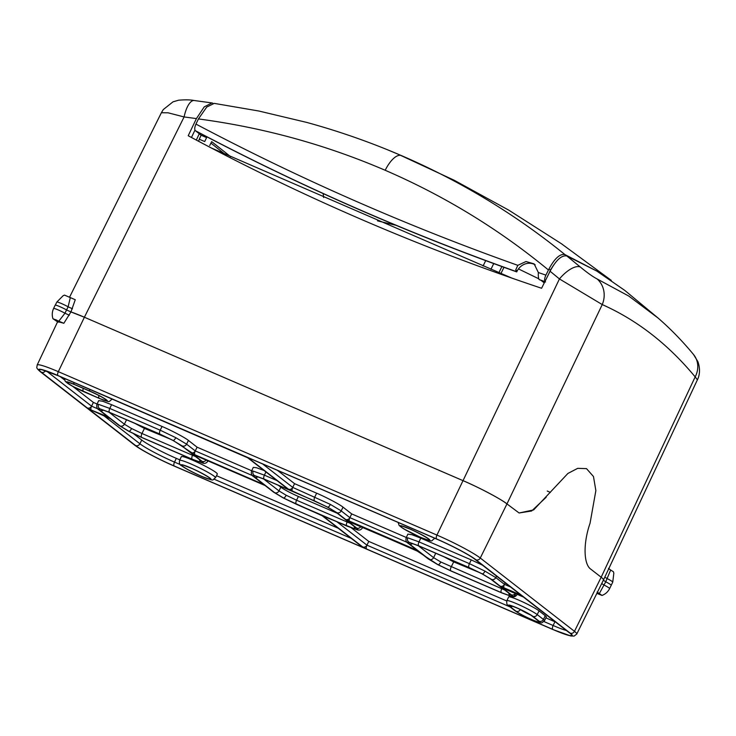 <?xml version="1.0" encoding="UTF-8"?>
<svg xmlns="http://www.w3.org/2000/svg" width="736" height="736" viewBox="0 0 736 736"><rect width="100%" height="100%" fill="white"/><g stroke="black" fill="none" stroke-linecap="round" stroke-linejoin="round"><path stroke-width="1.1" d="M134.872 423.375L144.449 428.416L170.853 439.346M262.642 463.965L292.735 487.398L330.381 504.408L341.191 510.885A3.386 3.073 127.9 0 1 336.904 512.67L327.713 507.159L288.448 489.173L248.924 458.418L250.645 458.767L436.834 539.129A33.019 3.165 25.8 0 1 475.41 559.553L521.281 595.258A3.386 3.073 127.9 0 1 520.674 594.89L474.794 559.194A3.386 3.073 -52.1 0 0 475.41 559.553M521.281 595.258L500.176 586.15L491.501 579.398L482.319 573.878L469.09 567.53A3.386 1.38 -66.7 0 1 469.43 563.656L471.252 559.921L420.771 538.136L411.884 534.695L407.891 534.106L406.125 537.869L407.79 537.823L419.005 541.889L469.43 563.656L484.987 571.136L495.797 577.613L504.473 584.366L505.209 582.857M264.077 470.525L256.533 467.737L253.285 467.378L251.519 471.141L253.193 471.095L264.399 475.162A3.386 1.38 113.3 0 0 264.068 479.044L254.536 475.566C252.715 475.217 252.632 475.695 254.297 477.02L262.973 483.773L261.243 483.414L194.93 454.784L173.116 440.432L159.887 434.074L109.462 412.316L99.93 408.848C98.109 408.489 98.026 408.968 99.691 410.292L108.367 417.045A3.386 3.073 127.9 0 1 107.76 416.677L99.075 409.924A3.386 3.073 127.9 0 0 99.691 410.292M159.887 434.074A3.386 1.38 113.3 0 1 160.218 430.201L162.049 426.466L111.559 404.68L102.672 401.24L98.679 400.651L96.913 404.414L98.587 404.368L109.802 408.434L160.218 430.201L175.784 437.681L186.585 444.158A3.386 3.073 127.9 0 1 182.298 445.942M274.694 492.697L254.84 477.241C253.239 475.971 253.322 475.511 255.07 475.852L264.224 479.191L314.769 501.004L327.483 507.104L336.306 512.403L356.16 527.859C357.76 529.129 357.687 529.589 355.93 529.248L346.776 525.909L296.231 504.096L283.516 497.996L274.694 492.697A3.386 3.073 -52.1 0 0 278.99 490.912L286.184 495.254L296.571 500.222L350.161 523.305M120.097 425.969L100.234 410.513C98.642 409.253 98.716 408.784 100.473 409.124L109.627 412.464L160.172 434.277L172.877 440.376L181.7 445.676L201.554 461.132C203.154 462.401 203.081 462.861 201.324 462.521L192.17 459.181L141.625 437.368L128.92 431.268L120.097 425.969A3.386 3.073 -52.1 0 0 124.384 424.184L131.588 428.527L141.965 433.495L195.555 456.578M418.214 545.67L433.596 557.64L440.79 561.982L504.767 590.033M192.758 460.221A19.973 1.914 -154.2 0 0 181.36 456.651L179.593 460.405A19.936 1.914 25.8 0 1 190.964 463.965A19.936 1.914 25.8 0 1 215.482 477.756L217.322 474.039A19.973 1.914 -154.2 0 0 192.758 460.221M133.667 433.78L141.726 440.045A29.596 2.834 -154.2 0 0 176.309 458.353L179.842 459.88M216.494 475.704L338.238 528.246M60.196 376.593L64.437 379.896M72.818 386.418L93.38 402.417L97.097 404.027M162.049 426.466C171.083 430.256 185.582 437.929 188.416 440.432L186.585 444.158L195.27 450.91L197.092 447.184L188.416 440.432M197.092 447.184L251.703 470.755M46.644 371.192L91.558 406.152L93.38 402.417M314.484 500.802A3.386 1.38 113.3 0 1 314.824 496.929L316.646 493.194C325.68 496.984 340.179 504.657 343.013 507.159L341.191 510.885L349.867 517.638L351.698 513.912L343.013 507.159M316.646 493.194L294.566 483.662L277.49 470.378M406.3 537.482L351.698 513.912M471.252 559.921L482.466 565.156M288.448 489.173A3.386 3.073 127.9 0 0 292.735 487.398L294.566 483.662M361.643 526.838L362.379 527.96C361.072 529.902 359.361 530.518 357.245 529.81L357.245 529.81A3.386 3.146 -78.3 0 1 356.463 529.534C358.294 529.883 358.368 529.405 356.712 528.089L348.036 521.327A3.386 3.073 -52.1 0 0 349.6 521.548M362.379 527.97L362.71 527.298M539.056 610.889L537.216 614.606L543.416 619.436A17.452 1.674 25.8 0 1 544.484 620.715L546.324 616.989A17.489 1.674 -154.2 0 0 545.247 615.71L539.056 610.889A17.489 1.674 -154.2 0 0 518.622 600.07A17.489 1.674 -154.2 0 0 508.631 596.942L506.865 600.696A17.452 1.674 25.8 0 1 516.828 603.814A17.452 1.674 25.8 0 1 537.216 614.606A3.386 3.073 127.9 0 1 532.928 616.391A14.067 1.352 -154.2 0 0 516.488 607.688A14.067 1.352 -154.2 0 0 509.321 606.206L515.522 611.027A14.067 1.352 -154.2 0 0 527.786 617.844L529.018 619.123L366.611 549.028L362.655 546.931L323.132 516.166L356.463 529.534M545.891 617.863L554.926 621.764A29.596 2.834 -154.2 0 0 555.533 622.021M506.745 600.972L368.773 541.42L351.44 527.933M368.773 541.42L366.942 545.155L510.131 606.952M516.249 593.566L516.985 594.697L517.316 594.026M207.046 460.11L207.773 461.242L208.113 460.57M444.075 556.83L453.698 561.89L451.168 566.95A3.386 1.38 113.3 0 0 450.837 570.823L438.122 564.724L429.3 559.424L409.446 543.968C407.845 542.699 407.928 542.239 409.676 542.579L418.83 545.919L469.375 567.732L482.089 573.832L490.912 579.131L510.766 594.587C512.366 595.847 512.284 596.316 510.536 595.976L501.382 592.636L450.837 570.823M480.065 572.801L453.652 561.872M263.608 478.943L278.99 490.912L280.812 487.186L278.456 485.346M280.812 487.186C284.611 489.863 290.462 492.964 298.393 496.487L296.571 500.222A3.386 1.38 -66.7 0 0 296.231 504.096M337.272 513.277L298.393 496.487M212.814 103.178L211.922 102.93L204.222 106.904L196.411 118.588L184.101 116.941L168.112 112.81L161.377 112.737L163.309 109.544L173.043 101.816L178.618 100.206C185.15 99.645 190.366 99.746 194.249 100.519L194.249 100.519A22.568 8.243 97.1 0 0 184.101 116.941L84.392 317.234L70.941 311.935L63.839 323.297L52.946 318.716C51.86 315.229 52.072 311.825 53.59 308.494L55.154 305.182A8.271 0.791 25.8 0 1 59.883 306.664A8.271 0.791 25.8 0 1 66.553 309.93L70.932 311.935A37.61 3.606 25.8 0 1 84.392 317.234L463.018 480.645A37.61 3.606 25.8 0 1 506.966 503.912L519.101 512.983L533.664 509.901L567.888 473.46L577.696 468.344L586.5 468.63L593.474 476.514L595.866 490.618L590.051 523.259C583.032 543.38 583.51 564.714 591.082 569.379L601.165 577.236A37.61 3.606 25.8 0 1 603.474 579.986L603.465 580.005M603.272 580.18L605.746 581.79A8.271 0.791 25.8 0 1 611.248 585.313A8.271 0.791 -154.2 0 0 611.248 585.313A8.271 0.791 -154.2 0 0 605.746 581.799L603.272 580.18C603.925 579.821 603.226 578.836 601.165 577.236L591.082 569.379M597.19 592.701L601.376 595.093L596.896 593.299M55.706 319.654L60.186 322.175L55.706 319.654M63.839 323.297A37.499 3.597 -154.2 0 0 57.896 322.064L52.946 318.716M596.859 593.363L602.011 595.442L597.098 592.029M58.862 321.117L64.961 313.223L66.553 309.93M608.47 568.413L610.659 570.023L605.746 581.799L599.288 593.63M211.131 147.89L511.796 278.079M196.411 118.588L188.214 135.737A2684.744 2437.108 -50.9 0 0 541.595 288.264L550.077 271.225C556.002 260.112 561.586 255.024 566.812 255.962L580.299 267.002C587.245 272.743 592.848 276.727 597.108 278.953L628.765 296.056L658.15 318.099C670.68 328.992 682.484 341.136 693.542 354.522L697.912 361.707C701.141 370.916 698.611 377.577 697.397 379.813L695.17 376.896A22.568 20.176 -39.6 0 0 693.542 354.522M191.452 137.476L194.966 130.134M196.319 140.07L199.272 133.768M658.131 318.09L624.809 290.426L596.841 271.106L566.812 255.962M40.82 371.984L135.019 445.298A33.7 3.229 -154.2 0 0 174.395 466.146L553.021 629.556A33.7 3.229 -154.2 0 0 570.179 633.116L475.98 559.802A33.7 3.229 -154.2 0 0 436.604 538.954L57.988 375.544A33.7 3.229 -154.2 0 0 40.82 371.984A3.386 3.073 -52.1 0 1 40.204 371.625C35.291 367.2 37.113 367.788 37.159 365.038A37.085 3.551 25.8 0 1 58.319 371.671L84.392 317.234L463.018 480.654L559.434 278.935L602.241 304.575L506.966 503.912L480.277 558.017L574.476 631.332L601.165 577.236L695.17 376.896C668.205 344.31 637.238 320.197 602.241 304.575A22.568 20.626 -66 0 0 597.108 278.953M550.077 271.225L559.434 278.935A22.568 9.467 -50 0 1 580.299 267.002M57.988 375.544A3.386 1.38 113.3 0 1 58.319 371.671L436.945 535.081L463.018 480.645C478.078 486.956 502.237 499.753 506.966 503.912L519.092 512.983L531.64 510.996L546.195 497.232M66.59 309.939L68.117 306.792A8.243 0.791 -154.2 0 0 61.511 303.563A8.243 0.791 -154.2 0 0 56.801 302.091L63.13 295.706L64.483 295.099L75.265 299.718L70.941 311.935L66.59 309.939A8.271 0.791 -154.2 0 0 65.633 309.433M610.659 570.023L613.447 571.78L613.824 573.215L612.748 582.139A8.243 0.791 -154.2 0 0 607.246 578.625L604.799 577.171M72.478 308.807L68.117 306.792L70.325 297.556M553.84 264.804L550.381 270.103L548.973 268.99C554.659 258.41 559.967 253.607 564.908 254.573L596.638 270.986M386.648 149.417L401.433 155.6A22.568 9.172 113.3 0 0 385.204 170.283C444.526 195.942 498.944 229.181 548.458 270.002L545.891 275.126C544.465 278.291 544.235 280.471 545.22 281.686L539.175 279.606C538.421 278.374 538.145 276.018 538.356 272.532L534.124 263.884L526.001 261.528L517.822 265.337L515.752 269.818L516.35 271.612C465.851 253.635 416.07 234.066 367.006 212.888C308.614 187.689 251.399 160.282 195.362 130.686L195.721 130.971C251.758 160.568 308.973 187.965 367.356 213.173C416.42 234.342 466.201 253.92 516.718 271.897L517.187 270.958A13.165 11.942 129.6 0 1 535.173 264.831M493.718 263.58L490.93 269.339M498.916 272.697L501.888 266.561M500.922 273.534L503.976 267.324M395.839 225.253L377.504 220.855M323.628 197.524L323.15 193.568M538.651 278.732L518.457 268.907M385.204 170.283C325.882 144.753 263.626 127.632 198.435 118.928L195.951 124.09C299.478 178.784 406.769 225.86 517.822 265.337M539.175 279.606L545.569 281.962M195.362 130.686C194.378 129.481 194.571 127.282 195.951 124.09M230.644 156.685L211.674 141.625L209.705 145.526M224.701 154.026L210.928 143.097M201.121 135.24L199.272 139.205L204.7 141.551L206.614 137.614L201.121 135.24L195.794 131.008M206.614 137.614L203.219 134.918M544.263 282.9L541.199 280.462M198.435 118.928L206.733 107.051L214.24 103.38L258.796 111.007L306.682 122.406C337.842 130.944 368.193 141.478 397.725 154.017L454.232 180.265L508.852 210.202L561.301 243.653L611.312 280.398M548.458 270.002L548.973 268.99M401.433 155.6C460.644 181.194 515.136 214.185 564.908 254.573M549.047 273.286L550.381 270.103M199.272 139.205L198.6 141.284M485.696 260.618L483.074 266.018M100.473 409.124A3.386 3.146 101.7 0 0 101.246 409.409L109.747 412.537A3.386 1.38 113.3 0 0 109.885 412.574M109.627 412.464A3.386 1.38 113.3 0 0 109.747 412.537L160.292 434.35A3.386 1.38 113.3 0 1 160.172 434.277M532.358 616.142L538.55 620.972A13.386 1.279 25.8 0 1 531.732 619.556A13.386 1.279 25.8 0 1 516.092 611.276L509.892 606.455A13.386 1.279 25.8 0 1 516.709 607.862A13.386 1.279 25.8 0 1 532.358 616.142A3.386 3.073 127.9 0 1 531.742 615.784L538.099 620.724M359.987 545.164A3.386 1.38 113.3 0 0 360.355 546.333L174.174 465.971A33.019 3.165 25.8 0 1 135.59 445.547L89.718 409.842L91.448 410.2L110.823 418.95L119.499 425.702L128.68 431.222L141.91 437.57L192.335 459.328L201.857 462.806C203.688 463.156 203.771 462.677 202.106 461.362L193.43 454.609A3.386 3.073 -52.1 0 0 194.994 454.82M283.066 497.83A3.386 1.205 -62.1 0 0 283.167 497.904L273.488 492.071L264.822 485.318A3.386 3.073 -52.1 0 0 265.429 485.677L193.43 454.609M265.429 485.677L274.105 492.43L283.286 497.95L322.561 515.927L362.084 546.682L360.355 546.333M469.09 567.53L418.664 545.772L409.142 542.294C407.312 541.944 407.238 542.423 408.894 543.738L417.579 550.491A3.386 3.073 127.9 0 1 416.962 550.132L408.287 543.38A3.386 3.073 127.9 0 0 408.894 543.738M407.109 542.34L349.867 517.638A3.386 3.073 127.9 0 1 345.58 519.423L417.579 550.491M345.58 519.423L336.904 512.67M348.036 521.327L416.079 550.316L437.892 564.668L451.122 571.026L501.538 592.784L511.069 596.261C512.891 596.611 512.974 596.132 511.308 594.808L502.633 588.055A3.386 3.073 -52.1 0 0 504.206 588.276M543.922 621.534L553.132 625.508A3.386 1.38 113.3 0 0 552.791 629.381A33.019 3.165 25.8 0 0 569.609 632.868L523.738 597.163L502.633 588.055M552.791 629.381L538.706 623.309L535.606 621.212A14.067 1.352 -154.2 0 0 539.12 621.212L532.928 616.391M285.78 487.407A3.386 1.38 113.3 0 0 286.148 488.575L287.877 488.934L248.354 458.169L244.398 456.072L58.208 375.719A33.019 3.165 25.8 0 0 41.391 372.232L87.262 407.937L91.218 410.026A3.386 1.38 -66.7 0 1 91.558 406.152L97.897 408.894M286.148 488.575L264.068 479.044M91.218 410.026L108.367 417.045M330.381 504.408A3.386 1.205 117.9 0 1 327.713 507.159M407.79 537.823A3.386 3.146 101.7 0 0 409.142 542.294M418.664 545.772A3.386 1.38 -66.7 0 1 419.005 541.889L420.771 538.136M484.987 571.136A3.386 1.205 117.9 0 1 482.319 573.878M491.501 579.398A3.386 3.073 -52.1 0 0 495.797 577.613L496.533 576.104M515.31 594.743A3.386 3.146 -78.3 0 1 511.851 596.537L511.851 596.537A3.386 3.146 -78.3 0 1 511.069 596.261M501.538 592.784A3.386 1.38 113.3 0 0 501.667 592.857L511.851 596.537C513.958 597.246 515.678 596.629 516.985 594.688L516.985 594.688M428.711 559.158A3.386 3.073 127.9 0 1 428.094 558.799L419.419 552.046A3.386 3.073 127.9 0 0 420.026 552.405M253.193 471.095A3.386 3.146 101.7 0 0 254.536 475.566M98.587 404.368A3.386 3.146 101.7 0 0 99.93 408.848M109.462 412.316A3.386 1.38 -66.7 0 1 109.802 408.434L111.559 404.68M175.784 437.681A3.386 1.205 117.9 0 1 173.116 440.432M296.783 504.408A3.386 1.38 -66.7 0 1 296.645 504.372L283.167 497.904A3.386 1.205 -62.1 0 0 283.286 497.95M273.488 492.071A3.386 3.073 -52.1 0 0 274.105 492.43M192.335 459.328A3.386 1.38 113.3 0 0 192.464 459.411L202.639 463.082A3.386 3.146 -78.3 0 1 201.857 462.806M119.499 425.702A3.386 3.073 127.9 0 1 118.882 425.344L110.207 418.591A3.386 3.073 127.9 0 0 110.823 418.95M255.07 475.852A3.386 3.146 101.7 0 0 255.852 476.137L264.353 479.265A3.386 1.38 -66.7 0 1 264.224 479.191M264.491 479.302A3.386 1.38 -66.7 0 1 264.353 479.265L314.898 501.078A3.386 1.38 -66.7 0 1 314.769 501.004M314.898 501.078L327.364 507.067L335.69 512.044A3.386 3.073 -52.1 0 0 336.306 512.403M283.516 497.996A3.386 1.205 -62.1 0 0 286.184 495.254M355.93 529.248A3.386 3.146 -78.3 0 1 354.237 526.479M346.776 525.909A3.386 1.38 -66.7 0 1 347.116 522.036L347.493 521.226M160.292 434.35L172.758 440.34L181.093 445.317A3.386 3.073 -52.1 0 0 181.7 445.676M201.324 462.521A3.386 3.146 -78.3 0 1 199.64 459.752M192.887 454.498L192.51 455.308A3.386 1.38 113.3 0 0 192.17 459.181M128.92 431.268A3.386 1.205 -62.1 0 0 131.588 428.527M510.536 595.976A3.386 3.146 -78.3 0 1 508.843 593.207M502.099 587.954L501.713 588.763A3.386 1.38 113.3 0 0 501.382 592.636M438.122 564.724A3.386 1.205 -62.1 0 0 440.79 561.982M435.749 553.233L433.596 557.64A3.386 3.073 127.9 0 1 429.3 559.424M490.912 579.131A3.386 3.073 127.9 0 1 490.296 578.772L481.97 573.795L469.504 567.806A3.386 1.38 113.3 0 1 469.375 567.732M409.676 542.579A3.386 3.146 101.7 0 0 410.458 542.864L418.959 545.992A3.386 1.38 113.3 0 0 419.097 546.029M418.83 545.919A3.386 1.38 113.3 0 0 418.959 545.992L469.504 567.806M109.011 412.215L124.384 424.184L126.537 419.787M144.449 428.416L141.965 433.495A3.386 1.38 113.3 0 0 141.625 437.368M103.436 415.398L139.886 443.762L141.726 440.045M135.59 445.547A3.386 3.073 127.9 0 0 139.886 443.762A29.633 2.843 -154.2 0 0 174.515 462.098L176.309 458.353M174.174 465.971A3.386 1.38 113.3 0 1 174.515 462.098L180.366 464.618M214.158 479.21L351.265 538.384M265.908 471.951L264.399 475.162L277.058 480.626M190.974 452.695A3.386 3.073 127.9 0 0 195.27 450.91L252.503 475.612M433.835 537.86A19.936 1.914 25.8 0 1 434.323 538.688L434.571 538.172M504.132 588.239A3.386 1.38 -66.7 0 1 504.473 584.366L510.471 586.951M566.453 630.531A29.633 2.843 -154.2 0 1 553.132 625.508L554.926 621.764M336.849 521.723L366.942 545.155A3.386 3.073 127.9 0 1 362.655 546.931M409.464 528.77A16.551 1.582 -154.2 0 0 401.037 527.022A16.551 1.582 -154.2 0 0 420.376 537.262A16.551 1.582 -154.2 0 0 428.803 539.01A16.551 1.582 -154.2 0 0 409.464 528.77M409.694 528.945A15.87 1.518 25.8 0 1 428.232 538.761A15.87 1.518 25.8 0 1 420.146 537.087A15.87 1.518 25.8 0 1 401.608 527.27A15.87 1.518 25.8 0 1 409.694 528.945M111.486 398.728A17.452 1.674 25.8 0 1 111.835 399.381L112.038 398.967M539.12 621.212A3.386 3.073 127.9 0 0 543.416 619.436L545.247 615.71M520.545 609.62A10 0.957 -154.2 0 0 530.785 615.112M190.633 467.838A16.551 1.582 -154.2 0 0 182.197 466.09A16.551 1.582 -154.2 0 0 201.535 476.33A16.551 1.582 -154.2 0 0 209.962 478.078A16.551 1.582 -154.2 0 0 190.633 467.838M190.854 468.013A15.87 1.518 25.8 0 1 209.392 477.83A15.87 1.518 25.8 0 1 201.314 476.155A15.87 1.518 25.8 0 1 182.767 466.339A15.87 1.518 25.8 0 1 190.854 468.013M83.794 391.708A3.386 1.38 -66.7 0 1 83.656 391.672A3.386 1.38 -66.7 0 1 83.527 391.598L99.305 398.406A3.386 1.38 113.3 0 0 99.434 398.48C111.32 402.518 107.714 402.445 111.835 399.381M99.305 398.406A14.067 1.352 -154.2 0 0 106.472 399.887A14.067 1.352 -154.2 0 0 90.031 391.184L74.253 384.376A14.067 1.352 -154.2 0 0 67.096 382.895A14.067 1.352 -154.2 0 0 83.527 391.598M99.084 398.231L83.306 391.423A13.386 1.279 25.8 0 1 67.666 383.143A13.386 1.279 25.8 0 1 74.483 384.551L90.261 391.359A13.386 1.279 25.8 0 1 105.901 399.639A13.386 1.279 25.8 0 1 99.084 398.231A3.386 1.38 -66.7 0 1 98.964 395.536M90.031 391.184A3.386 1.38 -66.7 0 1 89.718 389.335M73.94 382.527A3.386 1.38 113.3 0 0 74.253 384.376M74.75 384.67A3.386 1.38 -66.7 0 1 74.603 384.624L90.381 391.432A3.386 1.38 -66.7 0 1 90.261 391.359M68.825 382.389L74.603 384.624A3.386 1.38 -66.7 0 1 74.483 384.551M83.306 391.423A3.386 1.38 -66.7 0 1 83.297 388.378M512.652 606.271A3.386 3.073 127.9 0 1 509.892 606.455M520.361 609.528A3.386 3.073 127.9 0 1 516.092 611.276M538.55 620.972A3.386 3.073 127.9 0 1 537.942 620.604M135.019 445.298A3.386 3.073 127.9 0 1 134.412 444.94C140.456 449.751 159.298 459.678 174.524 466.219A3.386 1.38 113.3 0 0 174.662 466.256M547.234 491.032L550.39 492.393M53.59 308.494A8.243 0.791 25.8 0 1 58.3 309.966A8.243 0.791 25.8 0 1 64.961 313.223L69.34 315.238M436.604 538.954A3.386 1.38 113.3 0 1 436.945 535.081A37.085 3.551 25.8 0 1 480.277 558.017A3.386 3.073 127.9 0 1 475.98 559.802M570.179 633.116A3.386 3.073 -52.1 0 0 574.476 631.332A37.085 3.551 25.8 0 1 576.748 634.055L603.474 579.986L697.397 379.813M174.395 466.146A3.386 1.38 113.3 0 0 174.524 466.219L553.141 629.63L570.86 635.996L574.126 636.079L576.748 634.055M412.648 543.508A3.386 3.073 127.9 0 1 409.446 543.968M510.766 594.587A3.386 3.073 127.9 0 1 510.149 594.219L490.296 578.772M100.234 410.513A3.386 3.073 -52.1 0 0 103.445 410.053M201.259 460.975L200.946 460.764A3.386 3.073 -52.1 0 0 201.554 461.132M355.865 527.703L355.552 527.491A3.386 3.073 -52.1 0 0 356.16 527.859M254.84 477.241A3.386 3.073 -52.1 0 0 258.051 476.781M89.718 409.842A3.386 3.073 -52.1 0 0 91.292 410.053M361.036 545.873L361.468 546.324A3.386 3.073 -52.1 0 0 362.084 546.682M361.468 546.324L321.954 515.568A3.386 3.073 -52.1 0 0 322.561 515.927M321.945 515.559L296.645 504.372A3.386 1.38 -66.7 0 1 296.516 504.298M202.106 461.362A3.386 3.073 -52.1 0 0 206.282 459.788M195.27 450.91A3.386 1.38 113.3 0 0 194.93 454.784M106.646 416.686A3.386 1.38 -66.7 0 1 106.269 415.518M260.875 482.246A3.386 1.38 113.3 0 0 261.243 483.414M261.924 482.954L262.356 483.405A3.386 3.073 -52.1 0 0 262.973 483.773M87.262 407.937A3.386 3.073 -52.1 0 0 91.558 406.152M262.356 483.405L253.681 476.652A3.386 3.073 -52.1 0 0 254.297 477.02M41.391 372.232A3.386 3.073 -52.1 0 0 45.476 370.815M286.828 488.115L287.261 488.566A3.386 3.073 -52.1 0 0 287.877 488.934M248.354 458.169A3.386 3.073 127.9 0 1 247.738 457.801L58.337 375.792L42.099 369.803M356.712 528.089A3.386 3.073 -52.1 0 0 360.888 526.516M324.696 516.387A3.386 3.073 127.9 0 1 323.132 516.166M366.942 545.155A3.386 1.38 113.3 0 0 366.611 549.028M528.66 618.286A3.386 1.38 113.3 0 0 529.018 619.123M529.975 618.976L527.786 617.844M527.804 617.863C522.459 615.176 519.782 614.082 514.906 610.668A3.386 3.073 -52.1 0 0 515.522 611.027M506.865 600.696C506.469 603.704 507.086 605.415 508.705 605.838A3.386 3.073 -52.1 0 0 509.321 606.206M511.308 594.808A3.386 3.073 -52.1 0 0 515.494 593.244M536.194 621.432A3.386 2.318 -69.4 0 1 535.872 621.35A3.386 2.318 -69.4 0 1 535.606 621.212M538.338 622.196A3.386 1.38 113.3 0 0 538.706 623.309M523.738 597.163A3.386 3.073 127.9 0 1 523.121 596.804L503.617 588.11M569.609 632.868A3.386 3.073 127.9 0 1 569.002 632.509L523.13 596.813M519.561 594.9A3.386 1.38 -66.7 0 1 519.184 593.74M474.794 559.194C469.89 555.202 451.343 545.339 436.954 539.203A3.386 1.38 -66.7 0 1 436.834 539.129M500.176 586.15A3.386 3.073 -52.1 0 0 504.473 584.366M250.488 458.629A3.386 3.073 127.9 0 1 248.924 458.418M292.735 487.398A3.386 1.38 113.3 0 0 292.404 491.271M415.849 550.142A3.386 1.38 -66.7 0 1 415.472 548.973M349.867 517.638A3.386 1.38 113.3 0 0 349.536 521.511M601.689 583.593L604.136 585.083A8.243 0.791 25.8 0 1 609.629 588.588L612.748 582.139M538.356 272.532L545.891 275.126M515.752 269.818L517.187 270.958M501.667 592.857L451.242 571.099L437.773 564.632L428.094 558.799M357.245 529.81L347.061 526.139L324.107 516.221M192.464 459.411L142.039 437.644L128.561 431.176L118.882 425.344M511.06 605.7L516.838 607.936C523.811 611.064 528.779 613.686 531.742 615.784M398.112 522.44L399.179 525.522L403.613 528.798L420.495 537.335C434.764 542.404 430.146 541.402 434.323 538.688M402.748 526.314L409.814 529.018C419.17 532.855 429.842 539.543 427.947 538.669L427.736 538.393M179.593 460.405C179.014 463.165 179.694 464.95 181.617 465.75C185.582 468.648 192.262 472.199 201.664 476.404C215.924 481.473 211.306 480.47 215.482 477.756M183.908 465.382L190.983 468.087C200.339 471.932 211.002 478.612 209.107 477.738L208.895 477.462M64.336 378.378L65.329 381.478L72.625 386.317L99.434 398.48M90.381 391.432C98.201 395.002 103.252 397.679 105.515 399.464L105.312 399.206M40.204 371.625L134.412 444.94M37.159 365.038L57.666 321.641M200.946 460.764L181.093 445.317M355.552 527.491L335.69 512.044M110.216 418.6L90.703 409.897M202.639 463.082C204.755 463.79 206.466 463.183 207.782 461.242L207.782 461.242M264.813 485.318L194.414 454.655M96.913 404.414C96.37 407.063 97.088 408.894 99.075 409.924M251.519 471.141C250.976 473.791 251.694 475.622 253.681 476.652M287.261 488.566L247.747 457.81M419.428 552.046L349.011 521.382M508.705 605.838L514.906 610.668M535.679 621.258L535.872 621.35C542.717 622.987 540.472 624.018 544.484 620.715M569.002 632.509L569.949 633.135M436.954 539.203L249.9 458.464M406.125 537.869C405.573 540.509 406.3 542.349 408.287 543.38M602.011 595.442C605.424 594.136 607.954 591.854 609.629 588.588M194.249 100.519L211.922 102.93M161.377 112.737L69.58 297.151M56.801 302.091L55.31 305.118"/></g></svg>
